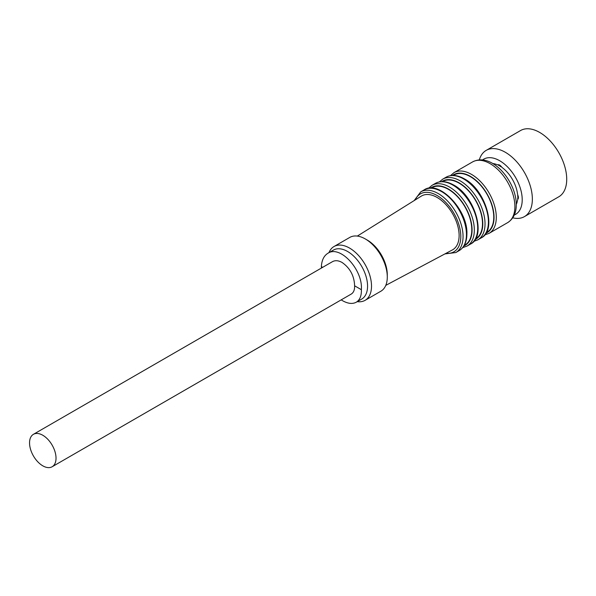 <?xml version="1.0" encoding="UTF-8"?>
<svg xmlns="http://www.w3.org/2000/svg" width="596" height="596" viewBox="0 0 596 596"><rect width="100%" height="100%" fill="white"/><g stroke="black" fill="none" stroke-linecap="round" stroke-linejoin="round"><path stroke-width="0.89" d="M512.746 217.816A38.241 22.082 -120 0 0 524.435 216.616L558.802 196.777A38.241 22.082 -120 0 0 564.673 166.165A38.241 22.082 -120 0 0 520.561 130.539L486.194 150.378A38.241 22.082 -120 0 0 479.311 159.907M524.435 216.616A38.241 22.082 -120 0 0 530.306 186.004A38.241 22.082 -120 0 0 486.194 150.378M52.15 466.75L351.223 294.081C353.614 292.606 354.747 289.842 354.613 285.797C354.233 275.821 350.053 268.044 342.067 262.464C338.431 260.437 335.243 260.169 332.501 261.651L33.421 434.32A18.722 10.81 -120 0 0 30.552 449.324A18.722 10.81 -120 0 0 42.785 465.826A18.722 10.81 -120 0 0 52.15 466.75A18.722 10.81 -120 0 0 55.018 451.753A18.722 10.81 -120 0 0 42.785 435.251A18.722 10.81 -120 0 0 33.421 434.32M361.37 289.701C363.053 269.876 340.174 244.904 327.971 253.225L333.425 250.074A28.28 16.33 60 0 1 355.223 257.658A28.28 16.33 60 0 1 367.568 286.117A28.28 16.33 60 0 1 361.712 299.065L356.259 302.217C359.865 299.989 361.571 295.817 361.37 289.701L354.613 285.797M328.97 252.652A31.074 17.94 60 0 1 334.006 246.528A31.074 17.94 60 0 1 357.95 254.85A31.074 17.94 60 0 1 371.517 286.117A31.074 17.94 60 0 1 365.08 300.347A31.074 17.94 60 0 1 357.25 301.643M387.288 277.013L387.288 274.734A28.28 16.33 60 0 0 367.285 240.091L365.318 238.959A31.074 17.94 60 0 1 387.288 277.013A31.074 17.94 60 0 1 380.851 291.235L365.08 300.347M442.463 181.609L442.582 181.534A33.063 19.087 60 0 1 468.069 190.392A33.063 19.087 60 0 1 482.499 223.671A33.063 19.087 60 0 1 475.653 238.802L475.526 238.877M514.296 214.992A31.871 18.401 -120 0 0 520.509 188.843A31.871 18.401 -120 0 0 482.529 159.974M431.191 188.113L431.884 187.718A33.063 19.087 60 0 1 457.363 196.576A33.063 19.087 60 0 1 471.794 229.847A33.063 19.087 60 0 1 464.947 244.986L464.254 245.381M357.324 236.083L421.305 196.129A31.074 17.94 60 0 1 445.354 204.055A31.074 17.94 60 0 1 459.121 235.539A31.074 17.94 60 0 1 452.371 249.94L385.783 285.372M327.971 253.225C323.948 255.699 321.751 260.154 321.371 266.606L321.475 268.021M341.18 299.877C347.148 303.602 352.176 304.377 356.259 302.217M453.161 175.425L453.854 175.03A33.063 19.087 60 0 1 479.333 183.888A33.063 19.087 60 0 1 493.764 217.167A33.063 19.087 60 0 1 486.917 232.298L486.232 232.701M516.292 204.435A25.494 14.721 -120 0 0 517.432 200.614A7.964 4.597 60 0 1 518.058 198.945A3.986 2.302 60 0 0 518.058 195.786A7.964 4.597 60 0 1 517.432 193.395A25.494 14.721 -120 0 0 502.808 168.057A7.964 4.597 60 0 1 501.05 166.321A3.986 2.302 -120 0 0 498.316 164.742A7.964 4.597 -120 0 1 496.557 164.444A25.494 14.721 -120 0 0 492.676 163.528M517.879 199.235L517.797 195.004M497.965 164.749L500.782 166.671L501.102 166.388M501.586 166.94L500.782 166.671M334.006 246.528L349.777 237.417A31.074 17.94 60 0 1 365.318 238.959M322.652 267.343L321.371 266.606M446.099 177.206L442.716 179.158A35.06 20.242 60 0 1 460.246 180.893A35.06 20.242 60 0 1 485.032 223.835A35.06 20.242 60 0 1 477.776 239.883L481.151 237.931A35.06 20.242 -120 0 0 488.415 221.883A35.06 20.242 -120 0 0 463.628 178.949A35.06 20.242 -120 0 0 446.099 177.206C451.291 174.382 457.4 174.933 464.418 178.867C485.747 189.953 497.496 230.414 481.151 237.931M424.128 189.893C438.805 179.5 467.972 209.904 466.906 233.915C466.802 241.961 464.224 247.526 459.181 250.611A35.06 20.242 -120 0 0 466.445 234.563A35.06 20.242 -120 0 0 451.142 199.287A35.06 20.242 -120 0 0 424.128 189.893L420.746 191.845A35.06 20.242 60 0 1 447.76 201.239A35.06 20.242 60 0 1 463.062 236.515A35.06 20.242 60 0 1 455.798 252.562L444.921 253.903M446.039 253.307A33.465 19.318 -120 0 0 460.805 236.515A33.465 19.318 -120 0 0 441.673 198.654A33.465 19.318 -120 0 0 415.218 199.928M485.896 233.252A33.465 19.318 -120 0 0 494.047 217.324A33.465 19.318 -120 0 0 478.663 182.853A33.465 19.318 -120 0 0 452.52 175.44M472.576 161.918C492.102 151.697 516.427 181.951 516.292 204.644C516.27 212.973 513.38 218.978 507.628 222.643A35.06 20.242 -120 0 0 514.892 206.596A35.06 20.242 -120 0 0 499.59 171.313A35.06 20.242 -120 0 0 472.576 161.918L453.981 172.654A35.06 20.242 60 0 1 481.002 182.048A35.06 20.242 60 0 1 496.297 217.324A35.06 20.242 60 0 1 489.04 233.371L484.682 234.936M477.709 228.059A35.06 20.242 -120 0 0 452.923 185.125A35.06 20.242 -120 0 0 435.393 183.389L432.011 185.341A35.06 20.242 60 0 1 449.54 187.077A35.06 20.242 60 0 1 474.327 230.011A35.06 20.242 60 0 1 467.07 246.059L470.445 244.107A35.06 20.242 -120 0 0 477.709 228.059M475.131 239.532A33.465 19.318 -120 0 0 481.166 212.973A33.465 19.318 -120 0 0 459.121 182.845A33.465 19.318 -120 0 0 441.703 181.624M463.926 245.939A33.465 19.318 -120 0 0 470.579 219.589A33.465 19.318 -120 0 0 448.416 189.029A33.465 19.318 -120 0 0 430.55 188.12M498.48 165.338A1.594 1.252 -93.7 0 1 498.681 164.757M517.619 198.498A1.594 1.252 33.7 0 0 518.229 198.617M517.619 195.838L518.028 195.697M435.393 183.389C440.586 180.566 446.695 181.117 453.72 185.043C475.042 196.129 486.79 236.59 470.445 244.107M459.181 250.611L455.798 252.562M473.753 241.38L477.776 239.883M462.712 247.623L467.07 246.059M507.628 222.643L489.04 233.371M432.011 185.341L428.479 188.329M442.716 179.158L439.408 181.892M453.981 172.654L450.449 175.649M414.153 200.599L420.746 191.845"/></g></svg>
